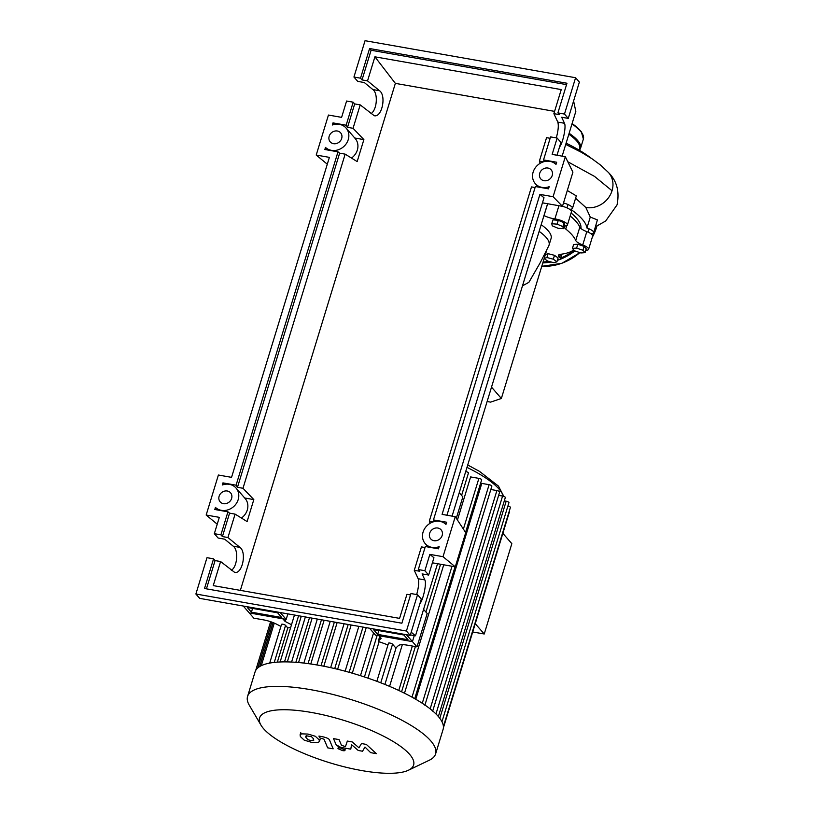 <?xml version="1.0" encoding="UTF-8"?>
<svg xmlns="http://www.w3.org/2000/svg" width="814" height="814" viewBox="0 0 814 814"><rect width="100%" height="100%" fill="white"/><g stroke="black" fill="none" stroke-linecap="round" stroke-linejoin="round"><path stroke-width="1.22" d="M277.645 612.81L281.746 617.521L251.414 612.189L247.314 607.478L277.645 612.81M252.574 608.404L251.414 612.189M280.169 612.515L286.172 619.413L249.267 612.922L243.264 606.023M287.871 613.868L286.172 619.413M580.901 228.469A83.689 23.209 -163 0 0 576.556 218.213A83.689 23.209 -163 0 0 571.092 212.973M522.496 285.806L528.876 282.346L540.272 262.637L548.748 245.889A58.048 16.097 -163 0 0 549.033 245.177A58.048 16.097 -163 0 0 546.163 237.454A58.048 16.097 -163 0 0 539.143 231.359M541.178 224.695A58.048 16.097 17 0 1 548.198 230.789A58.048 16.097 17 0 1 551.078 238.502L549.033 245.177M487.118 401.516L490.618 402.126L501.363 398.473L491.514 387.149M501.363 398.473L546.896 249.542M544.169 258.455L546.896 257.529L553.317 259.188L556.918 261.803L554.11 262.759L547.7 261.101L544.149 258.537M545.36 254.589L548.076 253.663L546.896 257.529M548.076 253.663L554.497 255.321L553.317 259.188M554.497 255.321L558.099 257.936L556.918 261.803M585.052 252.676L580.84 252.961L574.531 250.824L572.425 248.402L576.627 248.117L582.946 250.254L585.052 252.676L586.233 248.809L584.126 246.388L582.946 250.254M576.627 248.117L577.818 244.251L573.605 244.536L572.425 248.402M577.818 244.251L584.126 246.388M562.881 226.618L563.349 228.673L558.017 228.266L552.238 225.804L551.77 223.738L557.102 224.145L562.881 226.618L564.071 222.751L564.529 224.806L563.349 228.673M557.102 224.145L558.282 220.279L552.95 219.872L551.77 223.738M558.282 220.279L564.071 222.751M543.976 215.547A84.422 23.413 17 0 1 544.027 215.568A10.887 3.022 -163 0 0 554.894 218.915A9.066 2.513 17 0 1 563.644 221.55A9.066 2.513 17 0 1 567.419 224.99A9.066 2.513 17 0 1 566.045 225.814A10.887 3.022 -163 0 0 564.397 226.801A10.887 3.022 -163 0 0 565.75 229.019A84.422 23.413 17 0 1 575.742 240.496A10.887 3.022 -163 0 0 582.722 244.973A9.066 2.513 17 0 1 588.593 249.328A9.066 2.513 17 0 1 585.795 250.254M573.707 249.878A84.422 23.413 17 0 1 560.49 254.314A10.887 3.022 -163 0 0 558.455 255.362A10.887 3.022 -163 0 0 559.493 257.305A9.066 2.513 17 0 1 560.358 258.933A9.066 2.513 17 0 1 557.519 259.859M582.722 244.973L586.802 231.644A10.887 3.022 17 0 1 579.822 227.167L575.742 240.496M570.176 215.964A84.422 23.413 17 0 1 579.822 227.167M586.802 231.644A9.066 2.513 17 0 1 592.673 235.989L588.593 249.328M562.474 206.298A9.066 2.513 17 0 1 571.489 211.66L567.419 224.99M311.284 712.433A80.535 22.334 -163 0 0 260.968 725.132A80.535 22.334 -163 0 0 361.904 770.593A80.535 22.334 -163 0 0 408.445 770.227A80.535 22.334 -163 0 0 392.429 741.066A80.535 22.334 -163 0 0 311.284 712.433M408.445 770.227L429.304 760.225A98.311 27.259 -163 0 0 435.602 753.927A98.311 27.259 -163 0 0 310.694 689.682A98.311 27.259 -163 0 0 247.568 696.438A98.311 27.259 -163 0 0 249.267 705.189L260.968 725.132M435.602 753.927L443.091 729.425A98.311 27.259 -163 0 0 443.406 726.495A98.311 27.259 -163 0 0 441.91 721.621A98.311 27.259 -163 0 0 438.227 716.361A98.311 27.259 -163 0 0 432.438 710.734A98.311 27.259 -163 0 0 424.45 704.71A98.311 27.259 -163 0 0 414.011 698.27A98.311 27.259 -163 0 0 400.519 691.279A98.311 27.259 -163 0 0 379.385 682.274A98.311 27.259 -163 0 0 362.668 676.383A98.311 27.259 -163 0 0 347.018 671.703A98.311 27.259 -163 0 0 332.224 668.009A98.311 27.259 -163 0 0 318.182 665.18A98.311 27.259 -163 0 0 304.874 663.196A98.311 27.259 -163 0 0 292.318 662.087A98.311 27.259 -163 0 0 280.616 661.955A98.311 27.259 -163 0 0 269.973 663.034A98.311 27.259 -163 0 0 259.727 666.524A98.311 27.259 -163 0 0 255.708 670.431A98.311 27.259 -163 0 0 255.057 671.937L247.568 696.438M301.282 616.229L287.311 661.904M312.128 618.141L298.555 662.535M324.135 620.248L310.765 663.99M472.71 631.969L484.228 633.994L511.843 543.66L502.859 533.343M484.228 633.994L475.244 623.677M337.159 622.537L323.799 666.228M351.17 624.999L337.637 669.281M366.239 627.655L352.309 673.198M396.123 647.71L384.89 684.442M389.58 686.375L402.33 644.678M404.487 693.213L443.742 564.804M457.437 520.014L470.614 476.923L478.886 478.378A2.177 0.6 17 0 1 481.654 479.802L465.567 532.417M415.781 699.287L481.786 483.394L489.102 484.686A2.177 0.6 17 0 1 491.87 486.1L424.867 705.26M280.901 626.404L276.567 624.175A14.51 4.019 -163 0 0 263.471 619.861L253.826 618.162L249.267 612.922L282.824 618.823L285.103 621.438L285.745 619.342M290.679 627.421A89.245 24.746 -163 0 0 287.8 627.94L277.35 662.128M287.8 627.94L285.572 625.386A2.177 0.6 -163 0 0 283.343 624.338A2.177 0.6 -163 0 0 281.522 624.399L269.648 663.227M387.973 644.953A89.245 24.746 -163 0 0 379.09 641.737L378.378 640.923L381.156 638.339L378.876 635.714L412.433 641.615L416.992 646.855L407.346 645.166A14.51 4.019 -163 0 0 398.392 645.604L395.838 647.975L392.552 644.2A2.177 0.6 -163 0 0 390.323 643.152A2.177 0.6 -163 0 0 388.502 643.213L376.851 681.318M416.992 646.855L427.187 613.522L423.575 609.381M456.298 518.294L462.851 496.866L459.238 492.714M379.09 641.737L367.959 678.143M378.378 640.923L379.69 636.64M369.515 628.235L375.519 635.124L412.433 641.615L414.275 635.581L412.433 641.615L406.43 634.727M285.103 621.438L291.504 624.735M490.832 489.499L496.906 490.567A2.177 0.6 17 0 1 499.674 491.992L432.672 711.141M465.71 471.55A2.177 0.6 17 0 1 468.457 472.965L461.599 495.421M498.636 495.38L502.574 496.072A2.177 0.6 -163 0 1 505.341 497.496L438.37 716.534M441.961 721.713L508.943 502.635A2.177 0.6 -163 0 0 506.176 501.21L504.304 500.885M443.406 726.526L510.409 507.407A2.177 0.6 -163 0 0 507.905 506.033M443.406 727.828L509.462 511.752A2.177 0.6 -163 0 0 509.208 511.314M313.156 740.618L313.614 738.888L311.518 736.69L306.359 735.785L305.911 737.525L308.007 739.712L310.755 740.526L313.858 740.099M306.359 735.785L305.667 736.294M317.959 742.551L319.434 741.534L319.159 739.855L315.323 736.273L308.048 734.065L301.567 733.852L300.081 734.869L300.366 736.558L304.192 740.13L311.508 742.337L317.959 742.551M333.18 748.809L329.528 740.079C329.09 738.746 326.607 737.596 322.079 736.619L318.935 736.07L319.648 737.779L324.043 739.224L327.645 747.832L333.18 748.809M340.313 747.954C338.329 747.669 337.607 747.924 338.115 748.707L342.643 750.63C344.627 750.915 345.36 750.671 344.841 749.887L340.313 747.954M338.624 745.96L338.115 748.707M345.706 748.127L344.841 749.887M361.477 743.548L358.964 747.812L352.197 741.92L347.354 741.066L345.451 746.641L341.453 745.268L339.051 739.6L333.516 738.634L335.978 744.423C336.436 745.756 338.929 746.906 343.447 747.873L350.783 749.155L351.567 744.668L358.221 750.467L362.545 751.23L364.977 747.028L370.645 752.655L376.353 753.652L366.32 744.403L361.477 743.548M378.836 630.606L377.676 634.391L408.007 639.733L403.897 635.012L373.565 629.68L377.676 634.391M566.106 143.162A89.967 24.949 17 0 1 591.218 158.252M575.6 198.229L585.836 207.489L590.272 217.073L597.405 219.892L593.691 232.662A9.066 2.513 17 0 1 590.761 233.587M590.272 217.073L586.935 227.991A9.066 2.513 17 0 1 593.691 232.662M563.491 202.961A9.066 2.513 17 0 1 572.507 208.333A9.066 2.513 17 0 1 570.604 209.218A89.967 24.949 17 0 1 586.935 227.991M567.307 190.496L576.312 195.889L572.507 208.333M565.73 144.404L581.532 152.391L591.961 158.74L600.783 165.242L608.465 172.507A22.059 19.363 139 0 1 608.587 172.649A22.059 19.363 139 0 1 612.036 190.741A22.059 19.363 139 0 1 595.97 206.756A22.059 19.363 139 0 1 585.836 207.489M547.903 168.04A6.888 6.054 139 0 1 551.17 169.851A6.888 6.054 139 0 1 551.332 177.35A6.888 6.054 139 0 1 544.027 180.708A6.888 6.054 139 0 1 540.771 178.907A6.888 6.054 139 0 1 540.598 171.408A6.888 6.054 139 0 1 547.903 168.04M437.851 528.032A6.888 6.054 139 0 1 441.107 529.833A6.888 6.054 139 0 1 441.28 537.332A6.888 6.054 139 0 1 433.974 540.7A6.888 6.054 139 0 1 430.708 538.888A6.888 6.054 139 0 1 430.545 531.389A6.888 6.054 139 0 1 437.851 528.032M337.362 131.013A6.888 6.054 139 0 1 340.628 132.824A6.888 6.054 139 0 1 340.791 140.323A6.888 6.054 139 0 1 333.486 143.681A6.888 6.054 139 0 1 330.23 141.88A6.888 6.054 139 0 1 330.057 134.381A6.888 6.054 139 0 1 337.362 131.013M227.299 491.005A6.888 6.054 139 0 1 230.566 492.806A6.888 6.054 139 0 1 230.738 500.305A6.888 6.054 139 0 1 223.433 503.673A6.888 6.054 139 0 1 220.167 501.862A6.888 6.054 139 0 1 220.004 494.363A6.888 6.054 139 0 1 227.299 491.005M410.531 594.942L406.939 594.312L399.582 618.375L213.237 585.612L220.594 561.538L215.079 560.561L213.573 558.831L206.99 557.682L195.889 594.006L199.674 598.361L410.215 635.388L421.316 599.053L417.531 594.708L410.958 593.548L401.882 623.219L204.507 588.502L213.573 558.831M416.687 594.556C418.671 587.209 419.169 581.939 418.182 578.744L414.275 570.309L419.8 571.275L418.294 569.546L424.867 570.706L428.652 575.06L422.079 573.901L424.867 579.914C426.76 583.2 423.331 599.643 419.932 603.612M231.318 570.339C237.393 566.697 238.726 550.111 233.262 546.214L224.695 539.183L218.111 538.023L214.326 533.679L220.909 534.839L222.415 536.568L227.93 537.535L239.947 547.395C246.947 552.36 242.277 574.399 234.636 572.364L220.594 561.538M414.275 570.309L421.428 546.896L425.02 547.527M433.516 521.784L429.334 521.052L430.046 523.331M429.334 521.052L531.491 186.915L535.083 187.546M540.109 163.339L539.397 161.07L546.55 137.658L550.142 138.288M556.298 137.912C558.282 130.566 558.78 125.295 557.794 122.09L553.886 113.665L561.243 89.591L374.908 56.817L395.36 83.374L240.354 590.374M428.652 575.06L433.943 557.753L429.863 554.375L443.019 556.684L455.25 516.687L442.094 514.377L539.926 194.393L553.082 196.703L565.313 156.705L552.157 154.395L557.142 138.054L550.569 136.905L543.528 159.931L556.664 162.24L555.993 164.408A14.143 12.424 -41 0 0 537.413 165.364A14.143 12.424 -41 0 0 535.297 183.669A14.143 12.424 -41 0 0 549.185 186.681L548.524 188.848L535.388 186.538L433.465 519.912L446.632 522.222L445.96 524.419A14.143 12.424 -41 0 0 427.37 525.335A14.143 12.424 -41 0 0 425.234 543.65A14.143 12.424 -41 0 0 439.163 546.652L438.492 548.84L425.335 546.53L418.294 569.546M424.867 570.706L429.863 554.375M195.889 594.006L406.43 631.033L417.531 594.708M406.43 631.033L410.215 635.388M370.93 113.685C377.004 110.053 378.337 93.468 372.873 89.571L364.306 82.54L357.722 81.38L353.937 77.035L360.521 78.185L362.027 79.914L367.541 80.891L374.908 56.817M367.541 80.891L379.558 90.741C386.558 95.716 381.888 117.745 374.247 115.72L360.205 104.884L354.69 103.917L353.184 102.188L346.601 101.028L341.605 117.358L328.449 115.049L316.219 155.047L329.385 157.367L231.552 477.35L218.396 475.03L206.166 515.028L219.322 517.348L214.326 533.679M227.93 537.535L235.093 514.122L247.11 521.571L253.826 499.593L242.989 488.278L345.146 154.141L357.163 161.579L363.878 139.611L353.052 128.297L360.205 104.884M220.909 534.839L227.951 511.813L229.568 513.156L235.093 514.122M229.568 513.156L222.415 536.568M215.079 560.561L206.43 588.837M227.951 511.813L214.794 509.503L215.435 507.397A14.143 12.424 -41 0 0 233.974 506.298A14.143 12.424 -41 0 0 236.04 488.044A14.143 12.424 -41 0 0 222.283 484.991L222.924 482.885L236.08 485.195L338.003 151.831L324.847 149.511L325.488 147.405A14.143 12.424 -41 0 0 344.027 146.317A14.143 12.424 -41 0 0 346.103 128.063A14.143 12.424 -41 0 0 332.346 125L332.987 122.894L346.143 125.214L353.184 102.188M557.01 155.24L560.927 142.409L557.142 138.054M553.886 113.665L559.411 114.632L557.905 112.902L564.478 114.062L568.264 118.406L561.691 117.247L564.478 123.27C566.371 126.557 562.952 142.989 559.544 146.958M564.478 114.062L575.59 77.727L365.048 40.7L353.937 77.035M354.69 103.917L347.527 127.33L346.143 125.214M360.521 78.185L369.587 48.525L371.092 50.254L362.027 79.914M568.264 118.406L579.375 82.072L575.59 77.727M369.587 48.525L566.971 83.242L557.905 112.902M539.397 161.07L543.569 161.803M353.052 128.297L347.527 127.33M371.092 50.254L566.544 84.625M554.588 111.376L395.36 83.374M241.432 518.05A14.143 12.424 -41 0 0 245.116 498.473L236.04 488.044M244.688 497.985L253.826 499.593M242.989 488.278L237.474 487.311L236.08 485.195M338.003 151.831L339.631 153.174L345.146 154.141M339.631 153.174L237.474 487.311M351.495 158.069A14.143 12.424 -41 0 0 355.179 138.492L346.103 128.063M354.751 138.004L363.878 139.611M433.465 519.912L434.523 521.52M217.714 510.012L215.435 507.397M222.924 482.885L223.982 484.493M327.767 150.03L325.488 147.405M332.987 122.894L334.045 124.511M543.528 159.931L544.586 161.538M206.166 515.028L217.226 524.196M316.219 155.047L327.289 164.214M455.25 516.687L465.72 532.641L455.27 566.829L443.019 556.684M432.397 562.81L455.27 566.829M411.192 632.193L415.496 635.795L437.535 563.715M452.075 516.137L547.588 203.724M562.138 156.146L575.813 111.426L573.595 100.977M446.947 515.231L544.006 197.771L539.926 194.393M553.082 196.703L562.464 206.339L572.914 172.151L565.313 156.705M542.46 202.828L562.464 206.339M410.358 634.9L415.496 635.795M547.649 203.734L544.027 215.568M554.894 218.915L558.933 205.718M559.493 257.305L560.408 254.334M565.75 229.019L566.798 225.59M503.367 496.255A89.245 24.746 -163 0 0 499.043 489.092A89.245 24.746 -163 0 0 466.982 467.378M274.257 662.413L285.572 625.386M380.749 682.804L392.552 644.2M364.438 676.963L377.136 635.408M308.058 663.603L321.459 619.78M295.848 662.311L309.493 617.673M284.503 661.874L298.596 615.76M321.021 665.699L334.371 622.049M430.158 708.882L496.906 490.567M398.768 690.455L412.352 646.041M422.273 703.265L489.102 484.686M412.006 697.15L452.024 566.259M463.39 529.09L478.886 478.378M435.958 713.949L502.574 496.072M439.804 718.304L506.176 501.21M261.263 665.689L274.277 623.107M257.835 667.887L271.825 622.13M334.717 668.589L348.199 624.48M349.155 672.303L362.983 627.085M567.806 161.762L594.546 176.414L612.036 190.741M579.039 150.071A59.137 16.402 -163 0 0 568.833 134.249M579.456 150.325L580.524 148.372A59.86 16.595 -163 0 0 577.564 140.415A59.86 16.595 -163 0 0 569.128 133.293M572.11 123.525L581.298 131.715L583.384 139.041A59.86 16.595 -163 0 0 580.423 131.085A59.86 16.595 -163 0 0 571.977 123.962M582.091 133.303A59.137 16.402 -163 0 0 572.089 123.586M543.101 261.966A50.061 43.956 -41 0 0 548.86 261.406M560.612 258.119A50.061 43.956 -41 0 0 574.053 250.274M574.826 250.926A50.794 44.587 139 0 1 559.91 259.442M559.208 259.707A50.794 44.587 139 0 1 557.366 260.348M551.098 261.986A50.794 44.587 139 0 1 542.806 262.912M541.788 266.27A50.794 44.587 -41 0 0 579.843 252.625M592.256 237.352A50.794 44.587 -41 0 0 596.906 226.18M424.867 579.914L418.182 578.744M239.947 547.395L233.262 546.214M564.478 123.27L557.794 122.09M379.558 90.741L372.873 89.571M588.135 232.194L589.163 228.866M566.961 207.865L567.979 204.538M561.823 254.141L560.358 258.933M467.724 464.977L479.477 471.357L498.494 486.131L503.815 496.408M317.328 619.047L303.866 663.084M305.362 616.951L291.575 662.047M294.464 615.028L280.118 661.975M316.89 664.967L330.24 621.326M440.557 564.244L425.926 612.087M415.384 646.57L401.567 691.788M455.057 566.798L414.733 698.677M259.635 666.574L273.087 622.608M255.698 670.441L270.604 621.692M330.647 667.663L344.068 623.758M345.136 671.194L358.852 626.353M360.47 675.681L373.565 632.875M320.126 739.285L319.434 741.534M300.773 732.61L300.081 734.869M608.587 172.649C616.89 180.932 619.698 191.697 617.022 204.945L605.677 221.011L595.492 226.77M583.384 139.041L580.524 148.372M541.768 266.31L561.833 263.319L579.944 252.655M592.144 237.698L596.977 226.139M428.174 547.028L425.234 543.65M538.237 187.037L535.297 183.669"/></g></svg>
